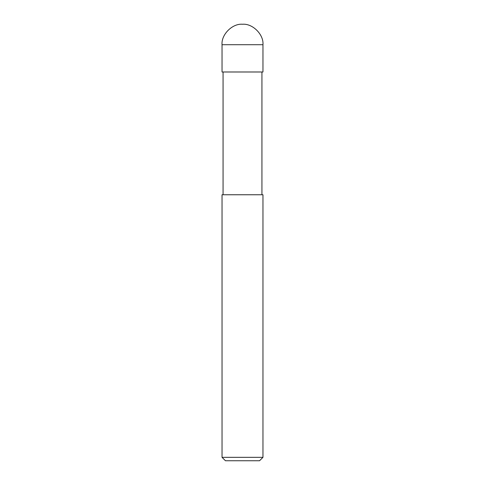 <?xml version="1.0" encoding="UTF-8"?>
<svg xmlns="http://www.w3.org/2000/svg" width="485" height="485" viewBox="0 0 485 485"><rect width="100%" height="100%" fill="white"/><g stroke="black" fill="none" stroke-linecap="round" stroke-linejoin="round"><path stroke-width="0.36" stroke-dasharray="2.42 1.82" d="M262.961 71.992L222.039 71.992L262.961 71.992M222.039 44.711L262.961 44.711L222.039 44.711M259.548 460.75L225.452 460.75L259.548 460.75M261.936 71.992L223.064 71.992L261.936 71.992M223.064 194.758L262.961 194.758L223.064 194.758M222.039 457.343L262.961 457.343L222.039 457.343"/><path stroke-width="0.73" d="M222.039 71.992L262.961 71.992L262.961 44.711C263.876 34.587 252.624 23.335 242.5 24.25C232.376 23.335 221.124 34.587 222.039 44.711L222.039 71.992L222.039 44.711C221.124 34.587 232.376 23.335 242.5 24.25C252.624 23.335 263.876 34.587 262.961 44.711L222.039 44.711L262.961 44.711L262.961 71.992L222.039 71.992M225.452 460.75L259.548 460.75L262.961 457.343L262.961 194.758L222.039 194.758L222.039 457.343L225.452 460.75L222.039 457.343L222.039 194.758L262.961 194.758L262.961 457.343L222.039 457.343L262.961 457.343L259.548 460.75L225.452 460.75M223.064 71.992L223.064 194.758L223.064 71.992M261.936 194.758L261.936 71.992L261.936 194.758"/></g></svg>
